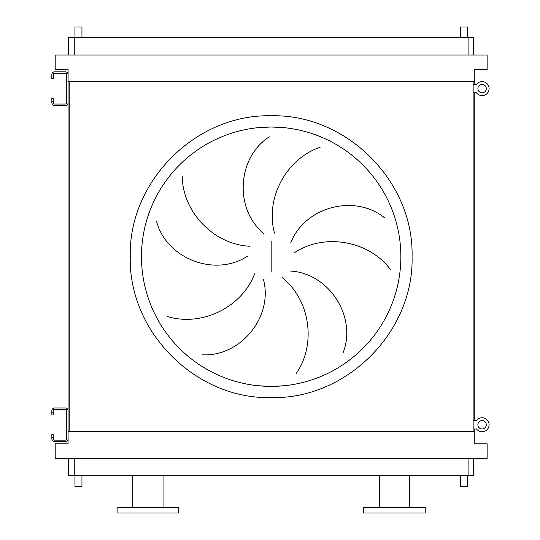 <?xml version="1.0" encoding="UTF-8"?>
<svg xmlns="http://www.w3.org/2000/svg" width="540" height="540" viewBox="0 0 540 540"><rect width="100%" height="100%" fill="white"/><g stroke="black" fill="none" stroke-linecap="round" stroke-linejoin="round"><path stroke-width="0.81" d="M53.237 412.162L53.237 414.963L51.84 414.963L51.84 412.162L53.237 412.162L53.237 410.758A1.397 1.397 0 0 1 54.641 409.361L65.286 409.361A1.397 1.397 0 0 1 66.683 410.758L66.683 438.77A1.397 1.397 0 0 1 65.286 440.168L54.641 440.168A1.397 1.397 0 0 1 53.237 438.77L53.237 437.366L51.84 437.366L51.84 438.77A2.801 2.801 0 0 0 54.641 441.572L65.286 441.572A2.801 2.801 0 0 0 68.087 438.77L68.087 410.758A2.801 2.801 0 0 0 65.286 407.957L54.641 407.957A2.801 2.801 0 0 0 51.84 410.758L51.84 412.162M51.84 437.366L51.84 434.565L53.237 434.565L53.237 437.366M53.237 76.019L53.237 78.82L51.84 78.82L51.84 76.019L53.237 76.019L53.237 74.621A1.397 1.397 0 0 1 54.641 73.217L65.286 73.217A1.397 1.397 0 0 1 66.683 74.621L66.683 102.634A1.397 1.397 0 0 1 65.286 104.031L54.641 104.031A1.397 1.397 0 0 1 53.237 102.634L53.237 101.23L51.84 101.23L51.84 102.634A2.801 2.801 0 0 0 54.641 105.435L65.286 105.435A2.801 2.801 0 0 0 68.087 102.634L68.087 74.621A2.801 2.801 0 0 0 65.286 71.82L54.641 71.82A2.801 2.801 0 0 0 51.84 74.621L51.84 76.019M51.84 101.23L51.84 98.428L53.237 98.428L53.237 101.23M473.135 428.963L476.496 428.963A7 7 0 0 0 489.098 424.764A7 7 0 0 0 476.496 420.559L473.135 420.559M473.135 92.826L476.496 92.826A7 7 0 0 0 489.098 88.628A7 7 0 0 0 476.496 84.422L473.135 84.422M482.099 420.559A4.199 4.199 0 0 0 477.893 424.764A4.199 4.199 0 0 0 482.099 428.963A4.199 4.199 0 0 0 486.297 424.764A4.199 4.199 0 0 0 482.099 420.559M482.099 417.757A7 7 0 0 0 476.496 420.559M476.496 428.963A7 7 0 0 0 482.099 431.764M482.099 84.422A4.199 4.199 0 0 0 477.893 88.628A4.199 4.199 0 0 0 482.099 92.826A4.199 4.199 0 0 0 486.297 88.628A4.199 4.199 0 0 0 482.099 84.422M482.099 81.621A7 7 0 0 0 476.496 84.422M476.496 92.826A7 7 0 0 0 482.099 95.627M258.457 385.763L271.168 386.39A129.695 129.695 0 0 0 400.862 256.696A129.695 129.695 0 0 0 271.168 127.001L258.457 127.629M182.216 176.31C182.588 211.376 213.071 244.458 249.757 246.254M247.354 256.277C214.454 277.654 166.165 258.235 156.58 221.434M167.231 316.454C200.691 326.93 241.576 308.171 254.624 273.827M263.412 279.221C273.578 317.115 240.185 357.035 202.23 354.78M264.202 233.915C233.705 209.23 237.256 157.309 269.291 136.822M271.168 127.001A129.695 129.695 0 0 0 141.473 256.696A129.695 129.695 0 0 0 271.168 386.39L283.885 385.763L271.168 386.39A129.695 129.695 0 0 0 400.862 256.696A129.695 129.695 0 0 0 271.168 127.001L283.885 127.629L271.168 127.001M81.952 37.645L81.952 27L74.952 27L74.952 37.645M467.39 37.645L467.39 27L460.39 27L460.39 37.645M74.952 475.747L74.952 486.392L81.952 486.392L81.952 475.747M467.39 475.747L467.39 486.392L460.39 486.392L460.39 475.747M163.046 507.398L163.046 475.747M132.793 507.398L132.793 475.747M117.106 513L178.733 513L178.733 507.398L117.106 507.398L117.106 513M394.423 513L425.23 513L425.23 507.398L363.609 507.398L363.609 513L394.423 513M473.695 458.379L473.695 475.747L68.648 475.747L68.648 458.379M320.132 147.258C286.902 158.443 264.857 197.654 274.482 233.105M390.38 269.44C369.468 241.292 325.37 232.443 294.631 252.558M290.682 243.034C304.736 206.395 355.212 193.732 384.595 217.87M295.886 374.011C316.19 345.425 310.979 300.746 282.353 277.729M290.196 271.033C329.38 273.071 357.021 317.169 343.15 352.573M55.202 458.379L487.141 458.379L487.141 443.813L474.255 443.813L474.255 431.764L68.087 431.764L68.087 443.813L55.202 443.813L55.202 458.379M474.255 84.422L474.255 81.621L68.087 81.621L68.087 85.826M68.087 91.429L68.087 421.963M68.087 427.565L68.087 431.764M474.255 81.621L474.255 69.579L487.141 69.579L487.141 55.013L55.202 55.013L55.202 69.579L68.087 69.579L68.087 81.621M69.208 81.621L69.208 431.764M473.135 81.621L473.135 431.764M474.255 92.826L474.255 420.559M474.255 428.963L474.255 431.764M473.695 55.013L473.695 37.645L68.648 37.645L68.648 55.013M271.168 397.595C195.878 399.539 128.324 331.985 130.268 256.696C128.324 181.406 195.878 113.852 271.168 115.796C346.457 113.852 414.011 181.406 412.067 256.696C414.011 331.985 346.457 399.539 271.168 397.595M271.168 241.279L271.168 272.113M468.092 475.747L468.092 458.379M74.25 475.747L74.25 458.379M74.25 37.645L74.25 55.013M468.092 37.645L468.092 55.013M409.55 507.398L409.55 475.747M379.296 507.398L379.296 475.747"/></g></svg>
